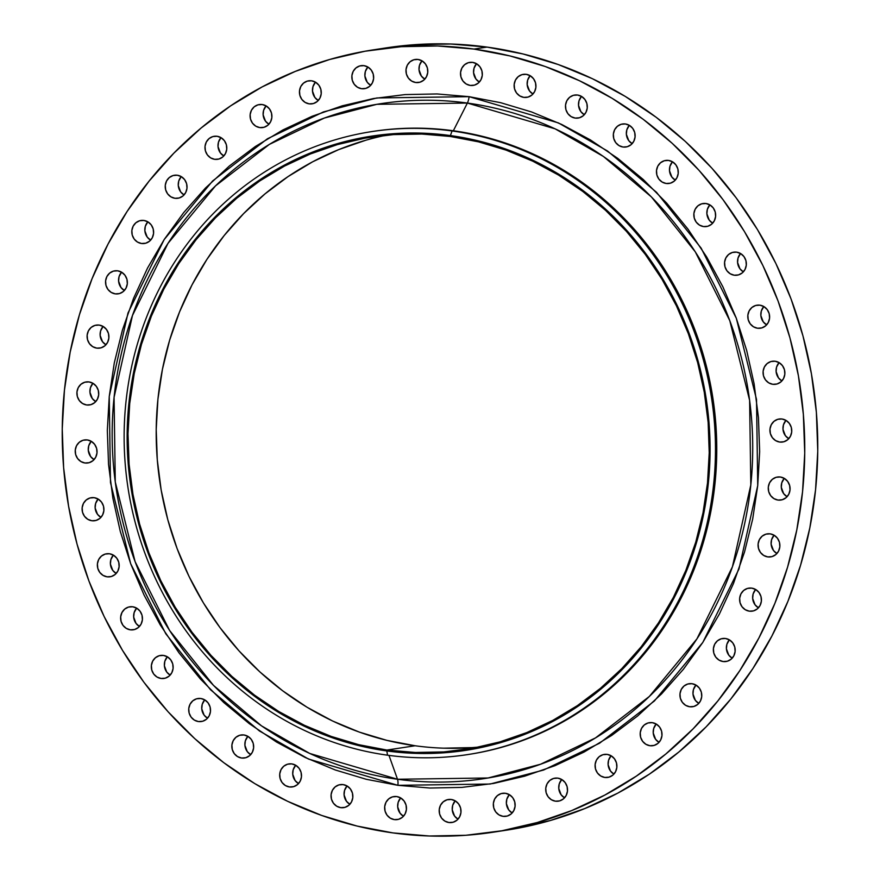 <?xml version="1.0" encoding="UTF-8"?>
<svg xmlns="http://www.w3.org/2000/svg" width="880" height="880" viewBox="0 0 880 880"><rect width="100%" height="100%" fill="white"/><g stroke="black" fill="none" stroke-linecap="round" stroke-linejoin="round"><path stroke-width="1.32" d="M759.902 305.173A11.638 10.901 81.3 0 1 769.626 316.624A11.638 10.901 81.3 0 1 760.463 328.207A11.638 10.901 81.3 0 1 757.515 328.229L761.761 327.921L765.545 325.908L768.284 322.487L769.571 318.186L769.197 313.665L767.228 309.606L763.961 306.614L759.902 305.173L755.656 305.481L751.883 307.494L749.144 310.904L747.857 315.205L748.231 319.726L750.189 323.796L753.456 326.777L757.515 328.229A11.638 10.901 81.3 0 1 747.791 316.767A11.638 10.901 81.3 0 1 756.954 305.195A11.638 10.901 81.3 0 1 759.902 305.173L759.902 305.173M775.159 361.24A11.638 10.901 81.3 0 1 784.883 372.691A11.638 10.901 81.3 0 1 775.72 384.274A11.638 10.901 81.3 0 1 772.783 384.296L777.018 383.988L780.802 381.975L783.541 378.565L784.828 374.264L784.454 369.743L782.485 365.673L779.229 362.692L775.159 361.24L770.913 361.548L767.14 363.561L764.401 366.982L763.114 371.272L763.488 375.804L765.457 379.863L768.713 382.844L772.783 384.296A11.638 10.901 81.3 0 1 763.059 372.845A11.638 10.901 81.3 0 1 772.222 361.262A11.638 10.901 81.3 0 1 775.159 361.24M782.034 419.001A11.638 10.901 81.3 0 1 791.758 430.452A11.638 10.901 81.3 0 1 782.595 442.035A11.638 10.901 81.3 0 1 779.658 442.046L783.893 441.749L787.677 439.725L790.416 436.315L791.703 432.014L791.329 427.493L789.36 423.434L786.104 420.442L782.034 419.001L777.788 419.298L774.015 421.322L771.276 424.732L769.989 429.033L770.363 433.554L772.332 437.624L775.588 440.605L779.658 442.046A11.638 10.901 81.3 0 1 769.923 430.595A11.638 10.901 81.3 0 1 779.086 419.012A11.638 10.901 81.3 0 1 782.034 419.001M780.362 477.004A11.638 10.901 81.3 0 1 790.086 488.455A11.638 10.901 81.3 0 1 780.923 500.038A11.638 10.901 81.3 0 1 777.975 500.06L782.221 499.752L785.994 497.739L788.733 494.329L790.02 490.028L789.646 485.507L787.688 481.437L784.421 478.456L780.362 477.004L776.116 477.312L772.332 479.325L769.593 482.746L768.306 487.047L768.68 491.568L770.649 495.627L773.916 498.608L777.975 500.06A11.638 10.901 81.3 0 1 768.251 488.609A11.638 10.901 81.3 0 1 777.414 477.026A11.638 10.901 81.3 0 1 780.362 477.004M770.165 533.852A11.638 10.901 81.3 0 1 779.889 545.303A11.638 10.901 81.3 0 1 770.726 556.886A11.638 10.901 81.3 0 1 767.789 556.908L772.024 556.6L775.808 554.587L778.547 551.166L779.834 546.865L779.46 542.344L777.491 538.285L774.235 535.293L770.165 533.852L765.919 534.16L762.146 536.173L759.407 539.583L758.12 543.884L758.494 548.405L760.463 552.475L763.719 555.456L767.789 556.908A11.638 10.901 81.3 0 1 758.054 545.446A11.638 10.901 81.3 0 1 767.217 533.874A11.638 10.901 81.3 0 1 770.165 533.852M751.718 588.115A11.638 10.901 81.3 0 1 761.442 599.566A11.638 10.901 81.3 0 1 752.279 611.149A11.638 10.901 81.3 0 1 749.331 611.171L753.577 610.863L757.361 608.85L760.1 605.44L761.376 601.139L761.013 596.618L759.044 592.548L755.777 589.567L751.718 588.115L747.472 588.423L743.688 590.436L740.949 593.857L739.673 598.158L740.036 602.679L742.005 606.738L745.272 609.719L749.331 611.171A11.638 10.901 81.3 0 1 739.607 599.72A11.638 10.901 81.3 0 1 748.77 588.137A11.638 10.901 81.3 0 1 751.718 588.115L751.718 588.115M725.461 638.484A11.638 10.901 81.3 0 1 735.185 649.935A11.638 10.901 81.3 0 1 726.022 661.518A11.638 10.901 81.3 0 1 723.074 661.54L727.32 661.232L731.104 659.219L733.843 655.798L735.119 651.508L734.756 646.976L732.787 642.917L729.52 639.936L725.461 638.484L721.215 638.792L717.431 640.805L714.692 644.215L713.416 648.516L713.779 653.037L715.748 657.107L719.015 660.088L723.074 661.54A11.638 10.901 81.3 0 1 713.35 650.089A11.638 10.901 81.3 0 1 722.513 638.506A11.638 10.901 81.3 0 1 725.461 638.484M692.043 683.705A11.638 10.901 81.3 0 1 701.767 695.156A11.638 10.901 81.3 0 1 692.604 706.739A11.638 10.901 81.3 0 1 689.656 706.75L693.902 706.453L697.686 704.429L700.425 701.019L701.701 696.718L701.338 692.197L699.369 688.127L696.102 685.146L692.043 683.705L687.797 684.002L684.013 686.015L681.274 689.436L679.998 693.737L680.361 698.258L682.33 702.317L685.597 705.309L689.656 706.75A11.638 10.901 81.3 0 1 679.932 695.299A11.638 10.901 81.3 0 1 689.095 683.716A11.638 10.901 81.3 0 1 692.043 683.705L692.043 683.705M652.289 722.656A11.638 10.901 81.3 0 1 662.013 734.107A11.638 10.901 81.3 0 1 652.85 745.69A11.638 10.901 81.3 0 1 649.902 745.712L654.148 745.404L657.932 743.391L660.671 739.97L661.947 735.68L661.584 731.148L659.615 727.089L656.348 724.108L652.289 722.656L648.043 722.964L644.259 724.977L641.52 728.398L640.244 732.688L640.607 737.22L642.576 741.279L645.843 744.26L649.902 745.712A11.638 10.901 81.3 0 1 640.178 734.261A11.638 10.901 81.3 0 1 649.341 722.678A11.638 10.901 81.3 0 1 652.289 722.656M607.178 754.391A11.638 10.901 81.3 0 1 616.902 765.842A11.638 10.901 81.3 0 1 607.739 777.425A11.638 10.901 81.3 0 1 604.791 777.447L609.037 777.139L612.821 775.126L615.56 771.716L616.836 767.415L616.462 762.894L614.504 758.824L611.237 755.843L607.178 754.391L602.932 754.699L599.148 756.712L596.409 760.133L595.133 764.423L595.496 768.955L597.465 773.014L600.732 775.995L604.791 777.447A11.638 10.901 81.3 0 1 595.067 765.996A11.638 10.901 81.3 0 1 604.23 754.413A11.638 10.901 81.3 0 1 607.178 754.391L607.178 754.391M557.81 778.129A11.638 10.901 81.3 0 1 567.534 789.58A11.638 10.901 81.3 0 1 558.371 801.163A11.638 10.901 81.3 0 1 555.434 801.185L559.68 800.877L563.453 798.864L566.192 795.443L567.479 791.153L567.105 786.621L565.136 782.562L561.88 779.581L557.81 778.129L553.575 778.437L549.791 780.45L547.052 783.871L545.765 788.161L546.139 792.693L548.108 796.752L551.364 799.733L555.434 801.185A11.638 10.901 81.3 0 1 545.71 789.734A11.638 10.901 81.3 0 1 554.873 778.151A11.638 10.901 81.3 0 1 557.81 778.129M505.417 793.287A11.638 10.901 81.3 0 1 515.152 804.738A11.638 10.901 81.3 0 1 505.989 816.321A11.638 10.901 81.3 0 1 503.041 816.332L507.287 816.035L511.06 814.011L513.799 810.601L515.086 806.3L514.712 801.779L512.754 797.709L509.487 794.728L505.417 793.287L501.182 793.584L497.398 795.608L494.659 799.018L493.372 803.319L493.746 807.84L495.715 811.91L498.982 814.891L503.041 816.332A11.638 10.901 81.3 0 1 493.317 804.881A11.638 10.901 81.3 0 1 502.48 793.298A11.638 10.901 81.3 0 1 505.417 793.287M451.286 799.48A11.638 10.901 81.3 0 1 461.01 810.931A11.638 10.901 81.3 0 1 451.847 822.514A11.638 10.901 81.3 0 1 448.91 822.525L453.156 822.228L456.929 820.204L459.668 816.794L460.955 812.493L460.581 807.972L458.612 803.902L455.356 800.921L451.286 799.48L447.04 799.777L443.267 801.801L440.528 805.211L439.241 809.512L439.615 814.033L441.584 818.103L444.84 821.084L448.91 822.525A11.638 10.901 81.3 0 1 439.186 811.074A11.638 10.901 81.3 0 1 448.349 799.491A11.638 10.901 81.3 0 1 451.286 799.48M396.748 796.554A11.638 10.901 81.3 0 1 406.472 808.005A11.638 10.901 81.3 0 1 397.309 819.588A11.638 10.901 81.3 0 1 394.361 819.61L398.607 819.302L402.391 817.289L405.13 813.879L406.406 809.578L406.043 805.057L404.074 800.987L400.807 798.006L396.748 796.554L392.502 796.862L388.718 798.875L385.979 802.296L384.703 806.597L385.066 811.118L387.035 815.177L390.302 818.158L394.361 819.61A11.638 10.901 81.3 0 1 384.637 808.159A11.638 10.901 81.3 0 1 393.8 796.576A11.638 10.901 81.3 0 1 396.748 796.554L396.748 796.554M343.134 784.597A11.638 10.901 81.3 0 1 352.858 796.048A11.638 10.901 81.3 0 1 343.695 807.631A11.638 10.901 81.3 0 1 340.758 807.653L345.004 807.345L348.777 805.332L351.516 801.922L352.803 797.621L352.429 793.1L350.46 789.03L347.204 786.049L343.134 784.597L338.888 784.905L335.115 786.918L332.376 790.339L331.089 794.64L331.463 799.161L333.432 803.22L336.688 806.201L340.758 807.653A11.638 10.901 81.3 0 1 331.034 796.202A11.638 10.901 81.3 0 1 340.197 784.619A11.638 10.901 81.3 0 1 343.134 784.597M291.786 763.895A11.638 10.901 81.3 0 1 301.51 775.346A11.638 10.901 81.3 0 1 292.347 786.929A11.638 10.901 81.3 0 1 289.399 786.951L293.645 786.643L297.429 784.63L300.168 781.22L301.444 776.919L301.081 772.398L299.112 768.328L295.845 765.347L291.786 763.895L287.54 764.203L283.756 766.216L281.017 769.637L279.741 773.938L280.104 778.459L282.073 782.518L285.34 785.499L289.399 786.951A11.638 10.901 81.3 0 1 279.675 775.5A11.638 10.901 81.3 0 1 288.838 763.917A11.638 10.901 81.3 0 1 291.786 763.895M243.947 734.965A11.638 10.901 81.3 0 1 253.671 746.416A11.638 10.901 81.3 0 1 244.508 757.999A11.638 10.901 81.3 0 1 241.56 758.021L245.806 757.713L249.59 755.7L252.329 752.279L253.616 747.978L253.242 743.457L251.273 739.398L248.006 736.406L243.947 734.965L239.701 735.273L235.928 737.286L233.189 740.696L231.902 744.997L232.276 749.518L234.234 753.588L237.501 756.569L241.56 758.021A11.638 10.901 81.3 0 1 231.836 746.57A11.638 10.901 81.3 0 1 240.999 734.987A11.638 10.901 81.3 0 1 243.947 734.965M200.805 698.5A11.638 10.901 81.3 0 1 210.529 709.951A11.638 10.901 81.3 0 1 201.366 721.534A11.638 10.901 81.3 0 1 198.429 721.556L202.675 721.248L206.448 719.235L209.187 715.825L210.474 711.524L210.1 707.003L208.131 702.933L204.875 699.952L200.805 698.5L196.559 698.808L192.786 700.821L190.047 704.242L188.76 708.543L189.134 713.064L191.103 717.123L194.359 720.104L198.429 721.556A11.638 10.901 81.3 0 1 188.705 710.105A11.638 10.901 81.3 0 1 197.868 698.522A11.638 10.901 81.3 0 1 200.805 698.5L200.805 698.5M163.427 655.424A11.638 10.901 81.3 0 1 173.151 666.875A11.638 10.901 81.3 0 1 163.988 678.458A11.638 10.901 81.3 0 1 161.051 678.469L165.286 678.172L169.07 676.159L171.809 672.738L173.096 668.437L172.722 663.916L170.753 659.857L167.486 656.865L163.427 655.424L159.181 655.721L155.408 657.745L152.669 661.155L151.382 665.456L151.756 669.977L153.714 674.047L156.981 677.028L161.051 678.469A11.638 10.901 81.3 0 1 151.316 667.018A11.638 10.901 81.3 0 1 160.479 655.435A11.638 10.901 81.3 0 1 163.427 655.424M132.726 606.771A11.638 10.901 81.3 0 1 142.45 618.222A11.638 10.901 81.3 0 1 133.287 629.805A11.638 10.901 81.3 0 1 130.339 629.827L134.585 629.519L138.369 627.506L141.108 624.085L142.395 619.795L142.021 615.263L140.052 611.204L136.785 608.223L132.726 606.771L128.48 607.079L124.707 609.092L121.968 612.513L120.681 616.803L121.055 621.335L123.013 625.394L126.28 628.375L130.339 629.827A11.638 10.901 81.3 0 1 120.615 618.376A11.638 10.901 81.3 0 1 129.778 606.793A11.638 10.901 81.3 0 1 132.726 606.771L132.726 606.771M109.461 553.762A11.638 10.901 81.3 0 1 119.185 565.213A11.638 10.901 81.3 0 1 110.022 576.796A11.638 10.901 81.3 0 1 107.074 576.818L111.32 576.51L115.104 574.497L117.843 571.076L119.119 566.775L118.756 562.254L116.787 558.195L113.52 555.203L109.461 553.762L105.215 554.07L101.431 556.083L98.692 559.493L97.416 563.794L97.79 568.315L99.748 572.385L103.015 575.366L107.074 576.818A11.638 10.901 81.3 0 1 97.35 565.367A11.638 10.901 81.3 0 1 106.513 553.784A11.638 10.901 81.3 0 1 109.461 553.762M94.204 497.684A11.638 10.901 81.3 0 1 103.928 509.135A11.638 10.901 81.3 0 1 94.765 520.718A11.638 10.901 81.3 0 1 91.817 520.74L96.063 520.432L99.847 518.419L102.586 514.998L103.862 510.708L103.499 506.176L101.53 502.117L98.263 499.136L94.204 497.684L89.958 497.992L86.174 500.005L83.435 503.426L82.159 507.716L82.522 512.248L84.491 516.307L87.758 519.288L91.817 520.74A11.638 10.901 81.3 0 1 82.093 509.289A11.638 10.901 81.3 0 1 91.256 497.706A11.638 10.901 81.3 0 1 94.204 497.684L94.204 497.684M87.329 439.934A11.638 10.901 81.3 0 1 97.053 451.385A11.638 10.901 81.3 0 1 87.89 462.968A11.638 10.901 81.3 0 1 84.942 462.99L89.188 462.682L92.972 460.669L95.711 457.248L96.987 452.947L96.624 448.426L94.655 444.367L91.388 441.386L87.329 439.934L83.083 440.242L79.299 442.255L76.56 445.665L75.284 449.966L75.647 454.487L77.616 458.557L80.883 461.538L84.942 462.99A11.638 10.901 81.3 0 1 75.218 451.539A11.638 10.901 81.3 0 1 84.381 439.956A11.638 10.901 81.3 0 1 87.329 439.934M89.001 381.92A11.638 10.901 81.3 0 1 98.736 393.371A11.638 10.901 81.3 0 1 89.573 404.954A11.638 10.901 81.3 0 1 86.625 404.976L90.871 404.668L94.644 402.655L97.383 399.234L98.67 394.944L98.296 390.412L96.338 386.353L93.071 383.372L89.001 381.92L84.766 382.228L80.982 384.241L78.243 387.662L76.956 391.952L77.33 396.484L79.299 400.543L82.566 403.524L86.625 404.976A11.638 10.901 81.3 0 1 76.901 393.525A11.638 10.901 81.3 0 1 86.064 381.942A11.638 10.901 81.3 0 1 89.001 381.92M99.198 325.083A11.638 10.901 81.3 0 1 108.922 336.534A11.638 10.901 81.3 0 1 99.759 348.117A11.638 10.901 81.3 0 1 96.811 348.139L101.057 347.831L104.841 345.818L107.58 342.397L108.856 338.096L108.493 333.575L106.524 329.516L103.257 326.524L99.198 325.083L94.952 325.391L91.168 327.404L88.429 330.814L87.153 335.115L87.516 339.636L89.485 343.706L92.752 346.687L96.811 348.139A11.638 10.901 81.3 0 1 87.087 336.688A11.638 10.901 81.3 0 1 96.25 325.105A11.638 10.901 81.3 0 1 99.198 325.083M117.645 270.809A11.638 10.901 81.3 0 1 127.369 282.26A11.638 10.901 81.3 0 1 118.206 293.843A11.638 10.901 81.3 0 1 115.269 293.865L119.515 293.557L123.288 291.544L126.027 288.123L127.314 283.833L126.94 279.301L124.971 275.242L121.715 272.261L117.645 270.809L113.399 271.117L109.626 273.13L106.887 276.551L105.6 280.841L105.974 285.373L107.943 289.432L111.199 292.413L115.269 293.865A11.638 10.901 81.3 0 1 105.545 282.414A11.638 10.901 81.3 0 1 114.708 270.831A11.638 10.901 81.3 0 1 117.645 270.809M143.902 220.451A11.638 10.901 81.3 0 1 153.626 231.902A11.638 10.901 81.3 0 1 144.463 243.485A11.638 10.901 81.3 0 1 141.526 243.496L145.772 243.199L149.545 241.175L152.284 237.765L153.571 233.464L153.197 228.943L151.228 224.873L147.972 221.892L143.902 220.451L139.656 220.748L135.883 222.772L133.144 226.182L131.857 230.483L132.231 235.004L134.2 239.074L137.456 242.055L141.526 243.496A11.638 10.901 81.3 0 1 131.802 232.045A11.638 10.901 81.3 0 1 140.965 220.462A11.638 10.901 81.3 0 1 143.902 220.451L143.902 220.451M177.32 175.23A11.638 10.901 81.3 0 1 187.044 186.681A11.638 10.901 81.3 0 1 177.881 198.264A11.638 10.901 81.3 0 1 174.944 198.286L179.179 197.978L182.963 195.965L185.702 192.544L186.989 188.254L186.615 183.722L184.646 179.663L181.39 176.682L177.32 175.23L173.074 175.538L169.301 177.551L166.562 180.961L165.275 185.262L165.649 189.783L167.618 193.853L170.874 196.834L174.944 198.286A11.638 10.901 81.3 0 1 165.22 186.835A11.638 10.901 81.3 0 1 174.383 175.252A11.638 10.901 81.3 0 1 177.32 175.23L177.32 175.23M217.074 136.268A11.638 10.901 81.3 0 1 226.798 147.719A11.638 10.901 81.3 0 1 217.635 159.302A11.638 10.901 81.3 0 1 214.698 159.324L218.944 159.016L222.717 157.003L225.456 153.593L226.743 149.292L226.369 144.771L224.4 140.701L221.144 137.72L217.074 136.268L212.828 136.576L209.055 138.589L206.316 142.01L205.029 146.311L205.403 150.832L207.372 154.891L210.628 157.883L214.698 159.324A11.638 10.901 81.3 0 1 204.974 147.873A11.638 10.901 81.3 0 1 214.137 136.29A11.638 10.901 81.3 0 1 217.074 136.268M262.185 104.533A11.638 10.901 81.3 0 1 271.909 115.984A11.638 10.901 81.3 0 1 262.746 127.567A11.638 10.901 81.3 0 1 259.809 127.589L264.055 127.281L267.828 125.268L270.567 121.847L271.854 117.557L271.48 113.025L269.511 108.966L266.255 105.985L262.185 104.533L257.95 104.841L254.166 106.854L251.427 110.275L250.14 114.565L250.514 119.097L252.483 123.156L255.739 126.137L259.809 127.589A11.638 10.901 81.3 0 1 250.085 116.138A11.638 10.901 81.3 0 1 259.248 104.555A11.638 10.901 81.3 0 1 262.185 104.533L262.185 104.533M311.553 80.795A11.638 10.901 81.3 0 1 321.277 92.246A11.638 10.901 81.3 0 1 312.114 103.829A11.638 10.901 81.3 0 1 309.166 103.851L313.412 103.543L317.196 101.53L319.935 98.12L321.211 93.819L320.837 89.298L318.879 85.228L315.612 82.247L311.553 80.795L307.307 81.103L303.523 83.116L300.784 86.537L299.508 90.827L299.871 95.359L301.84 99.418L305.107 102.399L309.166 103.851A11.638 10.901 81.3 0 1 299.442 92.4A11.638 10.901 81.3 0 1 308.605 80.817A11.638 10.901 81.3 0 1 311.553 80.795M363.946 65.648A11.638 10.901 81.3 0 1 373.67 77.099A11.638 10.901 81.3 0 1 364.507 88.682A11.638 10.901 81.3 0 1 361.559 88.704L365.805 88.396L369.578 86.383L372.317 82.962L373.604 78.672L373.23 74.14L371.272 70.081L368.005 67.1L363.946 65.648L359.7 65.956L355.916 67.969L353.177 71.379L351.89 75.68L352.264 80.201L354.233 84.271L357.5 87.252L361.559 88.704A11.638 10.901 81.3 0 1 351.835 77.253A11.638 10.901 81.3 0 1 360.998 65.67A11.638 10.901 81.3 0 1 363.946 65.648L363.946 65.648M736.637 252.153A11.638 10.901 81.3 0 1 746.361 263.604A11.638 10.901 81.3 0 1 737.198 275.187A11.638 10.901 81.3 0 1 734.25 275.209L738.496 274.901L742.28 272.888L745.019 269.478L746.295 265.177L745.932 260.656L743.963 256.586L740.696 253.605L736.637 252.153L732.391 252.461L728.607 254.474L725.868 257.895L724.592 262.185L724.966 266.717L726.924 270.776L730.191 273.757L734.25 275.209A11.638 10.901 81.3 0 1 724.526 263.758A11.638 10.901 81.3 0 1 733.689 252.175A11.638 10.901 81.3 0 1 736.637 252.153L736.637 252.153M705.936 203.511A11.638 10.901 81.3 0 1 715.66 214.962A11.638 10.901 81.3 0 1 706.497 226.545A11.638 10.901 81.3 0 1 703.549 226.567L707.795 226.259L711.579 224.246L714.318 220.825L715.594 216.524L715.231 212.003L713.262 207.944L709.995 204.963L705.936 203.511L701.69 203.819L697.906 205.832L695.167 209.242L693.891 213.543L694.265 218.064L696.223 222.134L699.49 225.115L703.549 226.567A11.638 10.901 81.3 0 1 693.825 215.116A11.638 10.901 81.3 0 1 702.988 203.533A11.638 10.901 81.3 0 1 705.936 203.511M668.558 160.424A11.638 10.901 81.3 0 1 678.282 171.875A11.638 10.901 81.3 0 1 669.119 183.458A11.638 10.901 81.3 0 1 666.171 183.48L670.417 183.172L674.201 181.159L676.94 177.738L678.216 173.448L677.853 168.916L675.884 164.857L672.617 161.876L668.558 160.424L664.312 160.732L660.528 162.745L657.789 166.166L656.513 170.456L656.876 174.988L658.845 179.047L662.112 182.028L666.171 183.48A11.638 10.901 81.3 0 1 656.447 172.029A11.638 10.901 81.3 0 1 665.61 160.446A11.638 10.901 81.3 0 1 668.558 160.424L668.558 160.424M625.416 123.97A11.638 10.901 81.3 0 1 635.14 135.421A11.638 10.901 81.3 0 1 625.977 147.004A11.638 10.901 81.3 0 1 623.029 147.026L627.275 146.718L631.059 144.705L633.798 141.284L635.074 136.983L634.711 132.462L632.742 128.403L629.475 125.411L625.416 123.97L621.17 124.278L617.386 126.291L614.647 129.701L613.371 134.002L613.745 138.523L615.703 142.593L618.97 145.574L623.029 147.026A11.638 10.901 81.3 0 1 613.305 135.564A11.638 10.901 81.3 0 1 622.468 123.992A11.638 10.901 81.3 0 1 625.416 123.97M577.577 95.029A11.638 10.901 81.3 0 1 587.301 106.48A11.638 10.901 81.3 0 1 578.138 118.063A11.638 10.901 81.3 0 1 575.201 118.085L579.447 117.777L583.22 115.764L585.959 112.343L587.246 108.053L586.872 103.521L584.903 99.462L581.647 96.481L577.577 95.029L573.331 95.337L569.558 97.35L566.819 100.771L565.532 105.061L565.906 109.593L567.875 113.652L571.131 116.633L575.201 118.085A11.638 10.901 81.3 0 1 565.477 106.634A11.638 10.901 81.3 0 1 574.64 95.051A11.638 10.901 81.3 0 1 577.577 95.029L577.577 95.029M526.229 74.327A11.638 10.901 81.3 0 1 535.953 85.778A11.638 10.901 81.3 0 1 526.79 97.361A11.638 10.901 81.3 0 1 523.842 97.383L528.088 97.075L531.872 95.062L534.611 91.641L535.887 87.351L535.513 82.819L533.555 78.76L530.288 75.779L526.229 74.327L521.983 74.635L518.199 76.648L515.46 80.069L514.184 84.359L514.547 88.891L516.516 92.95L519.783 95.931L523.842 97.383A11.638 10.901 81.3 0 1 514.118 85.932A11.638 10.901 81.3 0 1 523.281 74.349A11.638 10.901 81.3 0 1 526.229 74.327M418.077 59.455A11.638 10.901 81.3 0 1 427.801 70.906A11.638 10.901 81.3 0 1 418.638 82.489A11.638 10.901 81.3 0 1 415.69 82.511L419.936 82.203L423.72 80.19L426.459 76.769L427.735 72.479L427.372 67.947L425.403 63.888L422.136 60.907L418.077 59.455L413.831 59.763L410.047 61.776L407.308 65.186L406.032 69.487L406.395 74.008L408.364 78.078L411.631 81.059L415.69 82.511A11.638 10.901 81.3 0 1 405.966 71.06A11.638 10.901 81.3 0 1 415.129 59.477A11.638 10.901 81.3 0 1 418.077 59.455M472.615 62.37A11.638 10.901 81.3 0 1 482.339 73.821A11.638 10.901 81.3 0 1 473.176 85.404A11.638 10.901 81.3 0 1 470.239 85.426L474.474 85.118L478.258 83.105L480.997 79.684L482.284 75.394L481.91 70.862L479.941 66.803L476.685 63.822L472.615 62.37L468.369 62.678L464.596 64.691L461.857 68.112L460.57 72.402L460.944 76.934L462.913 80.993L466.169 83.974L470.239 85.426A11.638 10.901 81.3 0 1 460.515 73.975A11.638 10.901 81.3 0 1 469.678 62.392A11.638 10.901 81.3 0 1 472.615 62.37L472.615 62.37M397.903 785.323A8.063 2.717 97.8 0 0 397.507 779.251L488.048 777.986L540.551 764.247L595.518 737.902L649.341 696.454L696.916 638.891L732.413 566.819L750.816 484.935L749.617 400.367L729.795 320.683L695.288 251.834L651.42 196.944L603.361 156.431L555.126 128.843L467.379 103.059A8.063 2.717 97.8 0 0 469.073 96.668L558.437 122.925L607.552 151.03L656.502 192.291L701.173 248.182L736.329 318.307L756.514 399.454L757.724 485.584L738.991 568.975L702.834 642.378L654.379 700.997L599.566 743.215L543.587 770.044L490.116 784.036L397.903 785.323L429.858 788.029L461.846 787.402L493.559 783.442L524.7 776.171L554.95 765.688L584.045 752.07L611.677 735.449L637.604 716.001L661.551 693.902L683.32 669.372L702.669 642.631L719.433 613.965L733.436 583.616L744.557 551.903L752.675 519.123L757.724 485.584L759.66 451.627L758.439 417.56L754.094 383.713L746.669 350.427L736.219 318.01L722.854 286.77L706.706 257.026L687.918 229.053L666.688 203.115L643.214 179.465L617.716 158.345L590.447 139.942L561.66 124.432L531.641 111.98L500.687 102.696L469.073 96.668L437.118 93.951L405.13 94.578L373.417 98.549L342.287 105.809L312.026 116.303L282.942 129.921L255.299 146.531L229.383 165.979L205.425 188.078L183.667 212.619L164.307 239.349L147.554 268.026L133.54 298.364L122.419 330.077L114.301 362.857L109.252 396.396L107.327 430.364L108.537 464.431L112.882 498.267L120.318 531.564L130.768 563.981L144.133 595.21L160.281 624.954L179.058 652.938L200.288 678.865L223.762 702.515L249.26 723.635L276.54 742.038L305.316 757.548L335.335 770L366.3 779.295L397.903 785.323L308.539 759.055L259.424 730.961L210.485 689.7L165.803 633.798L130.658 563.684L110.473 482.526L109.252 396.396L127.985 313.016L164.142 239.602L212.597 180.983L267.41 138.776L323.389 111.947L376.86 97.955L469.073 96.668A8.063 2.717 -82.2 0 1 467.379 103.059A341.396 319.77 -98.7 0 0 114.07 397.364A341.396 319.77 -98.7 0 0 397.507 779.251L388.971 755.392L397.507 779.251A341.396 319.77 -98.7 0 0 750.816 484.935A341.396 319.77 -98.7 0 0 467.379 103.059L453.343 130.768A315.161 295.207 -98.7 0 0 373.626 131.307L372.339 131.505A315.161 295.207 81.3 0 1 452.056 130.955A315.161 295.207 -98.7 0 0 125.895 402.655A315.161 295.207 -98.7 0 0 387.541 755.194L386.815 750.937A310.684 291.016 81.3 0 1 128.876 403.414A310.684 291.016 81.3 0 1 450.406 135.575L452.056 130.955L453.343 130.768L467.379 103.059L376.838 104.313L324.335 118.052L269.368 144.397L215.545 185.856L167.97 243.408L132.473 315.491L114.07 397.364L115.269 481.932L135.091 561.616L169.598 630.465L213.466 685.355L261.525 725.868L309.76 753.467L397.507 779.251A8.063 2.717 -82.2 0 1 397.903 785.323M372.988 131.406A315.161 295.207 81.3 0 1 453.343 130.768L452.056 130.955A315.161 295.207 81.3 0 1 715.374 441.045A315.161 295.207 81.3 0 1 467.258 754.644A315.161 295.207 81.3 0 1 387.541 755.194A315.161 295.207 81.3 0 1 124.223 445.115A315.161 295.207 81.3 0 1 372.339 131.505M505.769 830.291L550.319 820.523L584.76 808.577L617.87 793.078L649.33 774.169L678.832 752.026L706.101 726.88L730.862 698.951L752.895 668.525L771.969 635.888L787.919 601.348L800.569 565.257L809.82 527.934L815.562 489.764L817.762 451.11L816.376 412.335L811.426 373.813L802.967 335.918L791.076 299.024L775.863 263.472L757.482 229.614L736.109 197.769L711.942 168.256L685.223 141.339L656.194 117.293L625.163 96.349L592.394 78.694L558.228 64.526L522.984 53.955L487.014 47.091L473.99 49.071A395.747 370.678 81.3 0 1 804.639 438.438A395.747 370.678 81.3 0 1 493.086 832.227A395.747 370.678 81.3 0 1 392.986 832.909L392.986 832.909A395.747 370.678 81.3 0 1 62.348 443.542A395.747 370.678 81.3 0 1 373.89 49.764A395.747 370.678 81.3 0 1 473.99 49.071L487.014 47.091A395.747 370.678 -98.7 0 0 386.914 47.773L373.89 49.764M386.122 135.223A309.793 290.169 -98.7 0 0 156.563 448.569A309.793 290.169 -98.7 0 0 415.118 745.756L386.903 750.057A309.793 290.169 81.3 0 1 128.073 445.258A309.793 290.169 81.3 0 1 371.954 137.005A309.793 290.169 81.3 0 1 450.318 136.466A309.793 290.169 81.3 0 1 709.148 441.254A309.793 290.169 81.3 0 1 465.267 749.518A309.793 290.169 81.3 0 1 386.903 750.057L415.118 745.756A309.793 290.169 -98.7 0 0 479.314 746.999M472.087 747.615L443.586 748.176M415.118 745.756L386.947 740.388L359.359 732.116L332.618 721.017L306.977 707.201L282.678 690.8L259.952 671.979L239.041 650.914L220.121 627.803L203.39 602.877L188.991 576.367L177.089 548.537L167.783 519.662L161.161 489.995L157.289 459.844L156.211 429.484L157.927 399.223L162.426 369.347L169.653 340.142L179.564 311.883L192.049 284.845L206.976 259.292L224.224 235.477L243.617 213.62L264.957 193.93L288.057 176.594L312.675 161.788L338.591 149.655L365.552 140.316M493.086 832.227L506.11 830.236A395.747 370.678 -98.7 0 0 817.652 436.458A395.747 370.678 -98.7 0 0 487.014 47.091L450.637 44L414.238 44.715L386.595 47.828M766.623 324.874L763.213 321.805L760.848 315.502L761.321 311.003L763.829 306.537A11.638 10.901 -98.7 0 0 766.623 324.874M781.88 380.952L778.47 377.883L776.116 371.569L776.578 367.07L779.086 362.604A11.638 10.901 -98.7 0 0 781.88 380.952M788.755 438.702L785.345 435.633L782.98 429.33L783.453 424.831L785.961 420.365A11.638 10.901 -98.7 0 0 788.755 438.702M787.072 496.716L783.662 493.647L781.308 487.333L781.77 482.834L784.278 478.368A11.638 10.901 -98.7 0 0 787.072 496.716M776.886 553.553L773.476 550.484L771.111 544.181L771.584 539.682L774.092 535.216A11.638 10.901 -98.7 0 0 776.886 553.553M758.428 607.827L755.029 604.758L752.664 598.444L753.126 593.945L755.634 589.479A11.638 10.901 -98.7 0 0 758.428 607.827M732.171 658.185L728.772 655.127L726.407 648.813L726.869 644.314L729.377 639.848A11.638 10.901 -98.7 0 0 732.171 658.185M698.753 703.406L695.354 700.337L692.989 694.023L693.451 689.535L695.959 685.069A11.638 10.901 -98.7 0 0 698.753 703.406M658.999 742.368L655.6 739.299L653.235 732.985L653.697 728.486L656.205 724.02A11.638 10.901 -98.7 0 0 658.999 742.368M613.888 774.103L610.489 771.034L608.124 764.72L608.586 760.221L611.094 755.755A11.638 10.901 -98.7 0 0 613.888 774.103M564.531 797.841L561.121 794.772L558.767 788.458L559.229 783.959L561.737 779.493A11.638 10.901 -98.7 0 0 564.531 797.841M512.138 812.988L508.728 809.919L506.374 803.616L506.836 799.117L509.344 794.651A11.638 10.901 -98.7 0 0 512.138 812.988M458.007 819.181L454.597 816.112L452.243 809.809L452.705 805.31L455.213 800.844A11.638 10.901 -98.7 0 0 458.007 819.181M403.458 816.266L400.059 813.197L397.694 806.883L398.156 802.384L400.664 797.918A11.638 10.901 -98.7 0 0 403.458 816.266M349.855 804.309L346.445 801.24L344.091 794.926L344.553 790.427L347.061 785.961A11.638 10.901 -98.7 0 0 349.855 804.309M298.496 783.607L295.097 780.538L292.732 774.224L293.194 769.725L295.702 765.259A11.638 10.901 -98.7 0 0 298.496 783.607M250.668 754.666L247.258 751.597L244.893 745.294L245.366 740.795L247.874 736.329A11.638 10.901 -98.7 0 0 250.668 754.666M207.526 718.212L204.116 715.143L201.762 708.829L202.224 704.33L204.732 699.864A11.638 10.901 -98.7 0 0 207.526 718.212M170.148 675.125L166.738 672.056L164.373 665.753L164.846 661.254L167.354 656.788A11.638 10.901 -98.7 0 0 170.148 675.125M139.447 626.483L136.037 623.414L133.672 617.1L134.145 612.601L136.653 608.135A11.638 10.901 -98.7 0 0 139.447 626.483M116.171 573.463L112.772 570.394L110.407 564.091L110.88 559.592L113.377 555.126A11.638 10.901 -98.7 0 0 116.171 573.463M100.914 517.396L97.515 514.327L95.15 508.013L95.612 503.514L98.12 499.048A11.638 10.901 -98.7 0 0 100.914 517.396M94.039 459.635L90.64 456.566L88.275 450.263L88.737 445.764L91.245 441.298A11.638 10.901 -98.7 0 0 94.039 459.635M95.722 401.632L92.312 398.563L89.958 392.249L90.42 387.75L92.928 383.284A11.638 10.901 -98.7 0 0 95.722 401.632M105.908 344.784L102.509 341.715L100.144 335.412L100.606 330.913L103.114 326.447A11.638 10.901 -98.7 0 0 105.908 344.784M124.366 290.521L120.956 287.452L118.602 281.138L119.064 276.639L121.572 272.173A11.638 10.901 -98.7 0 0 124.366 290.521M150.623 240.152L147.213 237.083L144.859 230.78L145.321 226.281L147.829 221.815A11.638 10.901 -98.7 0 0 150.623 240.152M184.041 194.931L180.631 191.873L178.277 185.559L178.739 181.06L181.247 176.594A11.638 10.901 -98.7 0 0 184.041 194.931M223.795 155.98L220.385 152.911L218.031 146.597L218.493 142.098L221.001 137.632A11.638 10.901 -98.7 0 0 223.795 155.98M268.906 124.245L265.496 121.176L263.142 114.862L263.604 110.363L266.112 105.897A11.638 10.901 -98.7 0 0 268.906 124.245M318.263 100.507L314.864 97.438L312.499 91.124L312.961 86.625L315.469 82.159A11.638 10.901 -98.7 0 0 318.263 100.507M370.656 85.349L367.246 82.291L364.892 75.977L365.354 71.478L367.862 67.012A11.638 10.901 -98.7 0 0 370.656 85.349M743.347 271.865L739.948 268.796L737.583 262.482L738.056 257.983L740.553 253.517A11.638 10.901 -98.7 0 0 743.347 271.865M712.646 223.212L709.247 220.143L706.882 213.84L707.355 209.341L709.852 204.875A11.638 10.901 -98.7 0 0 712.646 223.212M675.268 180.136L671.869 177.067L669.504 170.753L669.966 166.254L672.474 161.788A11.638 10.901 -98.7 0 0 675.268 180.136M632.126 143.671L628.727 140.602L626.362 134.299L626.835 129.8L629.332 125.334A11.638 10.901 -98.7 0 0 632.126 143.671M584.298 114.741L580.888 111.672L578.534 105.358L578.996 100.859L581.504 96.393A11.638 10.901 -98.7 0 0 584.298 114.741M532.939 94.039L529.54 90.97L527.175 84.656L527.637 80.157L530.145 75.691A11.638 10.901 -98.7 0 0 532.939 94.039M424.787 79.156L421.388 76.098L419.023 69.784L419.485 65.285L421.993 60.819A11.638 10.901 -98.7 0 0 424.787 79.156M479.336 82.082L475.926 79.013L473.572 72.699L474.034 68.2L476.542 63.734A11.638 10.901 -98.7 0 0 479.336 82.082M473.99 49.071L509.971 55.935L545.215 66.506L579.381 80.685L612.139 98.329L643.181 119.273L672.199 143.319L698.929 170.236L723.085 199.749L744.469 231.594L762.85 265.452L778.063 301.004L789.954 337.909L798.413 375.793L803.352 414.315L804.738 453.09L802.549 491.755L796.796 529.925L787.556 567.237L774.895 603.328L758.956 637.868L739.871 670.505L717.849 700.931L693.077 728.86L665.808 754.017L636.306 776.149L604.846 795.058L571.747 810.557L537.306 822.503L501.864 830.775L465.762 835.285L429.363 836L392.986 832.909L357.016 826.045L321.772 815.474L287.606 801.306L254.837 783.651L223.806 762.707L194.777 738.661L168.058 711.744L143.891 682.231L122.518 650.386L104.137 616.528L88.924 580.976L77.033 544.082L68.574 506.187L63.624 467.665L62.238 428.89L64.438 390.236L70.18 352.066L79.431 314.743L92.081 278.652L108.031 244.112L127.105 211.475L149.138 181.049L173.899 153.12L201.168 127.974L230.67 105.831L262.13 86.922L295.24 71.423L329.681 59.477L365.112 51.216L401.214 46.695L437.624 45.98L473.99 49.071M453.343 130.768A315.161 295.207 81.3 0 1 716.672 441.188A315.161 295.207 81.3 0 1 467.907 754.545A315.161 295.207 -98.7 0 0 468.556 754.446A315.161 295.207 -98.7 0 0 716.661 440.847A315.161 295.207 -98.7 0 0 453.343 130.768M387.541 755.194A315.161 295.207 -98.7 0 0 713.713 483.505A315.161 295.207 -98.7 0 0 452.056 130.955L450.406 135.575A310.684 291.016 81.3 0 1 708.345 483.109A310.684 291.016 81.3 0 1 386.815 750.937L387.541 755.194M450.406 135.575L478.654 140.965L506.319 149.259L533.148 160.391L558.866 174.24L583.231 190.685L606.012 209.572L626.989 230.692L645.964 253.869L662.75 278.872L677.182 305.448L689.117 333.366L698.456 362.329L705.1 392.073L708.983 422.312L710.061 452.76L708.345 483.109L703.835 513.073L696.575 542.366L686.642 570.713L674.124 597.817L659.142 623.447L641.85 647.328L622.402 669.251L600.996 688.996L577.841 706.376L553.146 721.226L527.153 733.392L500.115 742.775L472.285 749.265L443.949 752.807L415.371 753.368L386.815 750.937L358.567 745.558L330.902 737.253L304.084 726.121L278.355 712.272L253.99 695.827L231.209 676.951L210.232 655.82L191.257 632.643L174.471 607.651L160.039 581.064L148.104 553.157L138.765 524.183L132.121 494.439L128.238 464.2L127.16 433.763L128.876 403.414L133.386 373.439L140.646 344.146L150.579 315.81L163.097 288.695L178.079 263.076L195.371 239.184L214.819 217.261L236.225 197.516L259.391 180.136L284.086 165.286L310.079 153.12L337.106 143.748L364.936 137.258L393.272 133.716L421.85 133.155L450.406 135.575M386.903 750.057L415.371 752.477L443.872 751.916L472.131 748.374L499.873 741.906L526.834 732.556L552.75 720.423L577.379 705.628L600.479 688.292L621.819 668.602L641.212 646.745L658.449 622.919L673.387 597.377L685.861 570.339L695.772 542.08L703.01 512.875L707.509 482.988L709.225 452.727L708.147 422.378L704.275 392.227L697.653 362.56L688.347 333.674L676.434 305.844L662.046 279.345L645.315 254.419L626.395 231.308L605.473 210.243L582.758 191.422L558.459 175.021L532.818 161.205L506.066 150.106L478.478 141.834L450.318 136.466L421.85 134.046L393.349 134.607L365.09 138.138L337.348 144.606L310.387 153.956L284.471 166.089L259.842 180.895L236.753 198.22L215.402 217.91L196.02 239.778L178.772 263.593L163.834 289.146L151.36 316.173L141.449 344.432L134.211 373.648L129.712 403.524L127.996 433.785L129.074 464.145L132.946 494.296L139.568 523.952L148.885 552.838L160.787 580.668L175.175 607.178L191.906 632.104L210.826 655.204L231.748 676.28L254.463 695.101L278.762 711.491L304.414 725.307L331.155 736.406L358.743 744.689L386.903 750.057M468.556 754.446L467.258 754.644"/></g></svg>

